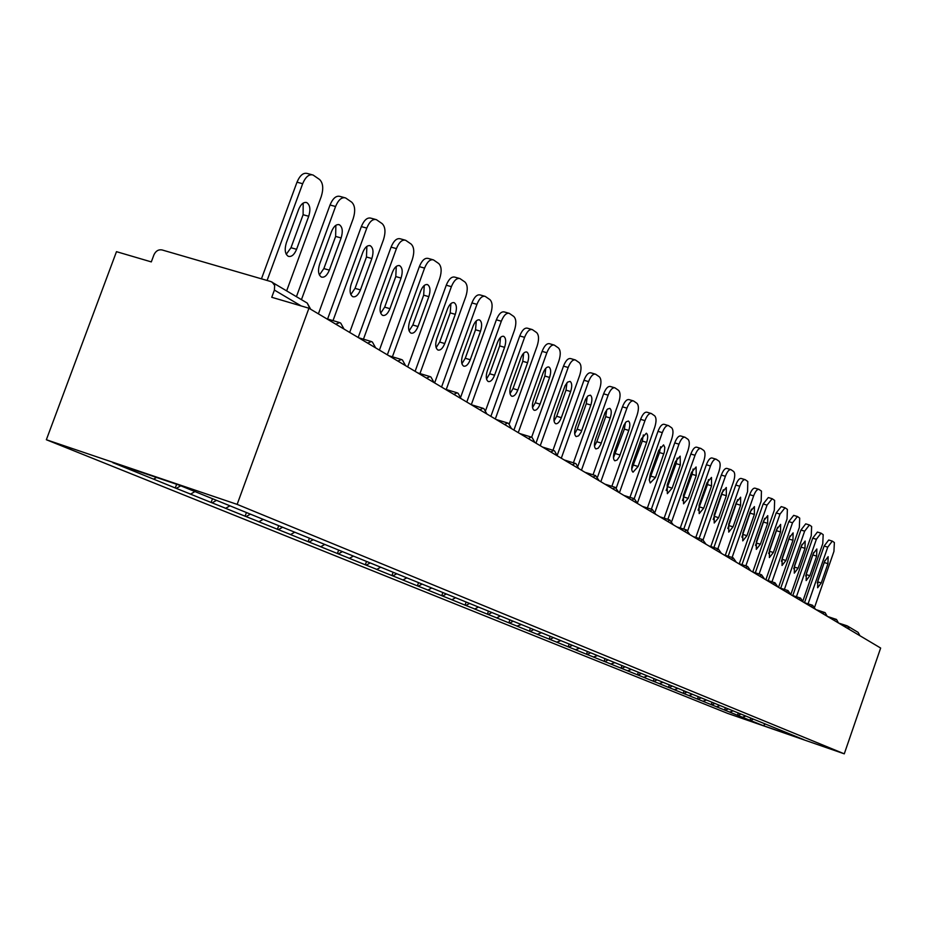 <?xml version="1.0" encoding="UTF-8"?>
<svg xmlns="http://www.w3.org/2000/svg" width="927" height="927" viewBox="0 0 927 927"><rect width="100%" height="100%" fill="white"/><g stroke="black" fill="none" stroke-linecap="round" stroke-linejoin="round"><path stroke-width="1.39" d="M46.35 439.734L727.544 713.35L844.277 753.836L237.138 504.381L46.35 439.734L116.478 251.669L151.31 261.901L153.917 254.879C155.736 250.985 158.436 249.34 162.005 249.931L270.974 281.599L307.254 303.094L309.977 308.83M765.366 723.975L763.292 725.644L803.987 739.758L779.989 729.931M763.292 725.644L749.978 720.302L750.766 718.031M745.853 716.073L742.411 717.243L749.978 720.302M743.118 717.486L737.475 715.25L738.274 712.933M733.153 710.893L729.665 712.087L737.475 715.25M730.383 712.342L724.566 710.024L725.377 707.683M720.07 705.54L716.501 706.768L724.566 710.024M717.231 707.023L711.229 704.636L712.063 702.249M706.548 700.001L702.898 701.264L711.229 704.636M703.639 701.519L697.452 699.062L698.298 696.64M692.539 694.3L688.842 695.586L697.452 699.062M689.595 695.841L683.211 693.315L684.068 690.847M678.066 688.39L674.3 689.711L683.211 693.315M675.065 689.966L668.471 687.347L669.34 684.891M663.072 682.284L659.248 683.628L668.471 687.347M660.024 683.894L653.222 681.183L654.103 678.68M647.556 675.957L643.674 677.324L653.222 681.183M644.462 677.602L637.428 674.798L638.332 672.249M631.472 669.41L627.533 670.8L637.428 674.798M628.332 671.078L621.067 668.182L621.971 665.586M614.81 662.608L610.8 664.033L621.067 668.182M611.611 664.311L604.091 661.322L605.018 658.68M597.509 655.563L593.442 657.023L604.091 661.322M594.265 657.301L586.467 654.207L587.428 651.507M579.56 648.251L575.412 649.734L586.467 654.207M576.246 650.024L568.181 646.803L569.155 644.056M560.905 640.65L556.687 642.168L568.181 646.803M557.544 642.457L549.166 639.12L550.186 636.27M541.449 632.77L537.231 634.288L549.166 639.12M538.089 634.589L529.398 631.136L530.429 628.228M521.264 624.555L516.976 626.107L529.398 631.136M517.845 626.409L508.83 622.817L509.885 619.85M500.256 615.991L496.768 617.88L495.887 617.579L508.83 622.817M496.768 617.88L487.393 614.149L488.471 611.125M478.355 607.069L474.809 609.004L473.906 608.691L487.393 614.149M474.809 609.004L465.053 605.122L466.154 602.029M455.505 597.753L451.901 599.746L450.974 599.421L465.053 605.122M451.901 599.746L441.739 595.69L442.874 592.538M431.658 588.031L427.973 590.07L427.046 589.746L441.739 595.69M427.973 590.07L417.393 585.852L418.552 582.631M406.733 577.88L402.978 579.966L402.028 579.642L417.393 585.852M402.978 579.966L391.936 575.563L393.129 572.272M156.489 477.451L153.604 479.143L112.827 462.654L179.004 485.076L380.684 567.197L376.837 569.398L375.864 569.062L391.936 575.563M376.837 569.398L365.308 564.798L366.524 561.426M353.43 556.084L349.456 558.321L348.471 557.984L365.308 564.798M349.456 558.321L337.405 553.512L338.645 550.07M324.809 544.427L320.754 546.721L319.745 546.374L337.405 553.512M320.754 546.721L308.135 541.681L309.398 538.216M294.774 532.179L290.626 534.543L289.606 534.195L308.135 541.681M290.626 534.543L277.416 529.259L278.703 525.713M263.21 519.317L258.981 521.739L257.938 521.391L277.416 529.259M258.981 521.739L245.11 516.2L246.443 512.561M230.012 505.794L225.678 508.286L224.624 507.915L245.11 516.2M225.678 508.286L211.113 502.457L212.492 498.726M194.948 491.577L190.603 494.103L189.525 493.732L211.113 502.457M190.603 494.103L175.284 487.973L176.64 484.276M153.604 479.143L175.284 487.973M380.684 567.197L780.013 729.989M740.986 714.045L738.193 715.493M728.193 708.877L725.285 710.279M714.798 703.419L711.971 704.891M701.079 697.822L698.205 699.329M686.884 692.04L683.964 693.57M672.202 686.061L669.248 687.614M657.011 679.862L653.998 681.461M641.275 673.454L638.216 675.076M624.972 666.814L621.866 668.46M608.124 659.885L604.902 661.6M590.569 652.735L587.301 654.485M572.341 645.308L569.016 647.092M553.407 637.591L550.024 639.421M533.709 629.56L530.267 631.426M513.21 621.206L509.711 623.118M491.866 612.504L488.297 614.462M469.607 603.431L465.968 605.435M446.374 593.964L442.666 596.015M422.109 584.08L418.332 586.177M396.686 573.778L392.897 575.887M370.14 562.967L366.281 565.122M342.33 551.635L338.39 553.848M313.164 539.746L309.143 542.028M282.55 527.278L278.448 529.618M250.36 514.161L246.165 516.559M216.478 500.348L212.19 502.828M180.753 485.794L176.373 488.344M301.148 305.922L274.404 290.081L271.75 297.289L308.934 308.216L237.138 504.381M274.404 290.081L274.647 285.423L272.121 282.086M308.934 308.216L880.65 648.043L844.277 753.836M753.442 719.12L750.685 720.546M838.645 623.083L847.51 626.038L858.112 632.376L859.92 635.725M267.092 280.475L302.665 183.72C305.586 176.814 309.05 173.917 313.059 175.018L319.56 179.49C323.106 182.967 323.674 188.656 321.24 196.57L286.675 290.788M286.362 242.804C284.369 249.548 285.006 254.044 288.285 256.315C291.507 257.127 294.276 254.798 296.594 249.305L308.714 216.269C310.719 209.514 310.082 204.96 306.802 202.619C303.639 201.773 300.904 204.067 298.598 209.502L286.362 242.804M302.665 183.72L296.999 182.19L261.449 278.83M296.999 182.19C299.919 175.307 303.396 172.41 307.416 173.511L311.831 174.693M286.246 254.288L290.985 247.729L303.106 214.728L303.187 203.094M301.46 299.63L335.574 206.501C338.413 199.757 341.739 196.906 345.562 197.926L351.692 202.156C355.064 205.47 355.551 210.985 353.187 218.679L318.401 313.836M319.664 263.975C317.706 270.533 318.285 274.879 321.379 277.046C324.45 277.799 327.104 275.493 329.352 270.139L341.124 237.949C343.083 231.379 342.503 226.988 339.398 224.763C336.397 223.975 333.766 226.234 331.542 231.541L319.664 263.975M335.574 206.501L330.035 204.994L296.443 296.628M330.035 204.994C332.863 198.262 336.2 195.412 340.024 196.431L344.438 197.625M319.386 274.948L323.859 268.575L335.632 236.431L335.864 225.307M333.013 320.626L366.791 228.1C369.537 221.518 372.735 218.691 376.374 219.653L382.179 223.662C385.365 226.825 385.806 232.156 383.5 239.664L349.688 332.434M351.229 284.056C349.328 290.429 349.85 294.635 352.77 296.698C355.69 297.405 358.239 295.134 360.429 289.908L371.866 258.517C373.778 252.132 373.257 247.88 370.325 245.759C367.451 245.018 364.937 247.254 362.77 252.434L351.229 284.056M366.791 228.1L361.345 226.605L327.59 319.027M361.345 226.605C364.102 220.035 367.301 217.219 370.951 218.181L375.365 219.375M350.823 294.531L355.041 288.355L366.478 257.011L366.86 246.397M363.454 339.189L396.42 248.61C399.085 242.167 402.156 239.386 405.632 240.278L411.148 244.079C414.172 247.115 414.554 252.283 412.295 259.595L379.421 350.105M381.206 303.117C379.352 309.317 379.815 313.396 382.584 315.365C385.377 316.026 387.822 313.789 389.943 308.679L401.067 278.065C402.932 271.843 402.469 267.718 399.688 265.69C396.953 265.018 394.531 267.208 392.422 272.283L381.206 303.117M396.42 248.61L391.078 247.127L358.193 337.486M391.078 247.127C393.755 240.696 396.837 237.926 400.313 238.818L404.717 240.023M380.684 313.141L384.67 307.15L395.783 276.57L396.281 266.42M392.411 356.814L424.578 268.1C427.185 261.808 430.14 259.062 433.454 259.896L438.691 263.511C441.565 266.408 441.901 271.426 439.699 278.563L407.706 366.918M409.711 321.24C407.892 327.277 408.309 331.24 410.939 333.117C413.604 333.732 415.956 331.53 418.019 326.524L428.842 296.652C430.661 290.591 430.255 286.594 427.614 284.659C424.995 284.021 422.666 286.188 420.615 291.148L409.711 321.24M424.578 268.1L419.352 266.64L387.347 354.821M419.352 266.64C421.947 260.348 424.914 257.625 428.239 258.448L432.631 259.664M409.085 330.823L412.839 325.018L423.662 295.168L424.265 285.47M419.966 373.569L451.391 286.663C453.929 280.499 456.779 277.799 459.943 278.575L464.925 282.005C467.66 284.786 467.95 289.664 465.794 296.628L434.636 382.932M436.837 338.494C435.064 344.38 435.435 348.216 437.938 350.024C440.476 350.591 442.747 348.425 444.751 343.535L455.296 314.346C457.069 308.448 456.71 304.566 454.195 302.712C451.704 302.121 449.456 304.253 447.463 309.108L436.837 338.494M451.391 286.663L446.258 285.215L415.111 371.321M446.258 285.215C448.795 279.062 451.646 276.362 454.833 277.138L459.189 278.355M436.13 347.66L439.676 342.04L450.209 312.886L450.904 303.604M446.235 389.514L476.942 304.346C479.41 298.309 482.156 295.655 485.192 296.373L489.931 299.641C492.538 302.306 492.782 307.046 490.684 313.847L460.846 396.721M462.689 354.937C460.962 360.673 461.287 364.404 463.674 366.142C466.096 366.663 468.286 364.531 470.244 359.746L480.522 331.217C482.249 325.47 481.924 321.704 479.549 319.919C477.15 319.363 474.983 321.472 473.048 326.223L462.689 354.937M476.942 304.346L471.913 302.92L441.553 387.046M471.913 302.92C474.369 296.883 477.127 294.23 480.174 294.96L484.508 296.176M461.913 363.697L465.261 358.274L475.528 329.78L476.293 320.904M471.298 404.705L501.322 321.217C503.732 315.307 506.385 312.689 509.294 313.361L513.801 316.478C516.281 319.039 516.49 323.65 514.439 330.29L485.713 410.29M487.359 370.626C485.678 376.223 485.957 379.85 488.228 381.518C490.557 382.005 492.666 379.908 494.578 375.215L504.589 347.324C506.281 341.715 506.003 338.054 503.732 336.339C501.437 335.829 499.352 337.892 497.451 342.55L487.359 370.626M501.322 321.217L496.374 319.803L466.791 402.04M496.374 319.803C498.784 313.905 501.437 311.287 504.358 311.959L508.656 313.175M486.524 379.004L489.676 373.766L499.688 345.91L500.51 337.416M495.308 418.992L524.601 337.335C526.953 331.542 529.514 328.958 532.307 329.583L536.606 332.561C538.981 335.029 539.155 339.502 537.139 346.014L509.247 423.894M510.928 385.609C509.271 391.078 509.526 394.601 511.692 396.2C513.917 396.663 515.957 394.589 517.822 390L527.59 362.712C529.247 357.231 528.993 353.674 526.837 352.04C524.636 351.553 522.619 353.593 520.777 358.158L510.928 385.609M524.601 337.335L519.746 335.945L490.881 416.362M519.746 335.945C522.098 330.151 524.67 327.567 527.463 328.204L531.727 329.421M510.035 393.627L513.013 388.564L522.782 361.31L523.662 353.199M518.274 432.642L546.86 352.735C549.155 347.057 551.635 344.508 554.311 345.099L558.425 347.949C560.684 350.313 560.835 354.682 558.865 361.043L531.635 437.254M533.454 399.943C531.843 405.273 532.063 408.714 534.126 410.255C536.258 410.684 538.239 408.645 540.047 404.137L549.595 377.44C551.217 372.086 550.997 368.622 548.935 367.034C546.826 366.582 544.867 368.598 543.071 373.071L533.454 399.943M546.86 352.735L542.098 351.368L513.929 430.058M542.098 351.368C544.381 345.69 546.872 343.141 549.56 343.732L553.778 344.948M532.527 407.602L535.331 402.724L544.867 376.049L545.783 368.286M540.244 445.713L568.17 367.486C570.406 361.912 572.805 359.398 575.377 359.954L579.305 362.677C581.472 364.96 581.588 369.213 579.653 375.435L552.979 450.279M555.018 413.651C553.442 418.865 553.628 422.214 555.597 423.697C557.648 424.102 559.56 422.086 561.333 417.671L570.661 391.53C572.249 386.292 572.052 382.921 570.082 381.403L567.591 382.121L565.076 385.725L555.018 413.651M568.17 367.486L563.489 366.13L535.968 443.164M563.489 366.13C565.713 360.557 568.124 358.054 570.708 358.61L574.891 359.815M554.056 420.974L556.687 416.269L566.003 390.163L566.965 382.747M561.298 458.216L588.575 381.611C590.766 376.142 593.083 373.662 595.563 374.184L599.329 376.791C601.391 378.992 601.484 383.141 599.595 389.236L573.419 462.805M575.679 426.791C574.126 431.889 574.3 435.157 576.177 436.582L578.61 435.829L581.078 432.237L590.847 405.029C592.399 399.919 592.226 396.629 590.348 395.169L587.95 395.887L585.505 399.433L575.679 426.791M588.575 381.611L583.975 380.267L557.266 455.215M583.975 380.267C586.154 374.798 588.483 372.33 590.962 372.851L595.111 374.056M574.682 433.778L577.162 429.259L586.27 403.685L587.255 396.605M581.472 470.209L608.147 395.157C610.279 389.792 612.538 387.347 614.914 387.834L618.518 390.325C620.499 392.445 620.557 396.501 618.715 402.469L593.037 474.809M595.482 439.386C593.964 444.381 594.103 447.556 595.91 448.935L598.251 448.181L600.65 444.647L610.198 417.984C611.727 412.978 611.588 409.769 609.781 408.367L607.463 409.097L605.088 412.585L595.482 439.386M608.147 395.157L603.616 393.824L578.031 465.794M603.616 393.824C605.748 388.459 608.008 386.026 610.395 386.513L614.497 387.706M594.474 446.061L596.803 441.715L605.713 416.652L606.71 409.896M600.835 481.716L626.919 408.147C629.004 402.886 631.194 400.476 633.489 400.928L636.942 403.315C638.842 405.366 638.888 409.317 637.069 415.169L611.866 486.316M614.497 451.472C613.002 456.362 613.129 459.468 614.844 460.8L617.115 460.035L619.445 456.559L628.784 430.418C630.279 425.528 630.163 422.388 628.436 421.032L626.2 421.762L623.883 425.192L614.497 451.472M626.919 408.147L622.469 406.837L597.637 476.849M622.469 406.837C624.555 401.576 626.745 399.166 629.051 399.618L633.106 400.812M613.465 457.834L624.369 429.097L625.389 422.654M619.421 492.77L644.96 420.638C647 415.458 649.12 413.083 651.333 413.512L654.647 415.806C656.467 417.787 656.49 421.646 654.705 427.382L629.966 497.359M632.747 463.083C631.299 467.868 631.391 470.904 633.037 472.191L638.112 466.49L646.64 442.364C648.1 437.567 648.008 434.52 646.351 433.199L641.333 438.819L632.747 463.083M644.96 420.638L640.58 419.34L616.316 487.845M640.58 419.34C642.62 414.16 644.752 411.797 646.965 412.214L650.974 413.396M631.727 469.143L642.295 441.067L643.315 434.925M637.602 502.515L662.295 432.631C664.288 427.544 666.351 425.203 668.483 425.597L671.669 427.799C673.419 429.722 673.419 433.5 671.669 439.12L647.382 507.973M650.302 474.242L649.271 480.001L650.233 482.955L655.459 477.521L664.323 452.144L664.798 447.382L663.581 444.89L658.703 450.441L650.302 474.242M662.295 432.631L657.985 431.345L634.195 498.668L631.913 500.198M657.985 431.345C659.978 426.269 662.052 423.929 664.184 424.323L668.147 425.505M649.271 480.012L659.526 452.561L660.557 446.733M655.134 511.785L678.97 444.172C680.916 439.178 682.932 436.86 684.983 437.231L688.043 439.352C689.723 441.217 689.711 444.902 687.996 450.418L664.126 518.17M667.185 484.983L667.359 493.674L672.145 488.135L680.325 464.902L680.151 456.154L675.412 461.623L667.185 484.983M678.97 444.172L674.729 442.909L651.345 509.213M674.729 442.909C676.675 437.915 678.691 435.597 680.754 435.98L684.671 437.138M666.154 490.453L676.119 463.627L677.139 458.089M671.808 521.217L695.018 455.284C696.93 450.371 698.888 448.089 700.87 448.436L703.813 450.476C705.424 452.272 705.389 455.887 703.709 461.298L680.267 527.984M683.431 495.319L683.558 503.825L688.216 498.355L696.235 475.551L696.107 466.988L691.507 472.388L683.431 495.319M695.018 455.284L690.847 454.033L667.846 519.34M690.847 454.033C692.759 449.12 694.717 446.837 696.71 447.196L700.58 448.355M682.423 500.499L692.087 474.288L693.106 469.039M687.788 530.568L710.476 465.98C712.353 461.148 714.253 458.9 716.177 459.224L719.016 461.194C720.569 462.932 720.511 466.466 718.854 471.785L695.818 537.44M699.097 505.273L699.167 513.593L703.697 508.205L711.565 485.806L711.484 477.428L707 482.758L699.097 505.273M710.476 465.98L706.374 464.751L683.755 529.085M706.374 464.751C708.251 459.919 710.152 457.671 712.075 457.996L715.911 459.143M698.089 510.174L707.475 484.566L708.483 479.595M703.129 539.769L725.389 476.304C727.231 471.553 729.074 469.329 730.928 469.63L733.663 471.519C735.157 473.21 735.088 476.675 733.466 481.901L710.812 546.548M714.184 514.879L714.219 523.013L718.634 517.695L726.339 495.69L726.304 487.498L721.948 492.747L714.184 514.879M725.389 476.304L721.333 475.076L699.097 538.471M721.333 475.076C723.176 470.325 725.03 468.112 726.895 468.413L730.685 469.56M713.211 519.491L723.303 489.792M717.869 548.772L739.769 486.258C741.577 481.577 743.373 479.386 745.169 479.665L747.799 481.495L747.568 491.658L725.296 555.331M728.749 524.137L728.738 532.11L733.037 526.86L740.603 505.238L740.615 497.208L736.362 502.399L728.749 524.137M739.769 486.258L735.783 485.041L713.894 547.521M735.783 485.041C737.591 480.371 739.387 478.181 741.194 478.471L744.937 479.595M727.788 528.471L737.602 499.63M732.098 557.486L753.639 495.864C755.412 491.264 757.174 489.097 758.912 489.363L761.449 491.113L761.171 501.078L739.271 563.801M742.805 533.071L742.759 540.881L746.942 535.702L754.369 514.45L754.416 506.582L750.267 511.704L742.805 533.071M753.639 495.864L749.711 494.659L728.182 556.246M749.711 494.659C751.484 490.07 753.245 487.903 754.995 488.17L758.692 489.294M741.878 537.127L751.403 509.143M745.841 565.887L767.046 505.134L772.191 498.714L774.636 500.418L774.323 510.174L752.77 571.982M756.386 541.704L756.305 549.363L760.383 544.253L767.672 523.349L767.753 515.644L763.709 520.696L756.386 541.704M767.046 505.134L763.176 503.952L741.982 564.659M763.176 503.952L768.321 497.544L771.982 498.656M755.493 545.47L764.729 518.344M759.132 573.998L780.001 514.103L785.018 507.764L787.382 509.41L787.046 518.981L765.853 579.815M769.503 550.047L769.387 557.556L773.373 552.504L780.534 531.947L780.638 524.392L776.699 529.387L769.503 550.047M780.001 514.103L776.189 512.932L755.32 572.793M776.189 512.932L781.206 506.605L784.821 507.706M768.645 553.523L777.602 527.266M771.971 581.843L792.527 522.77L797.429 516.513L799.711 518.1L799.341 527.486L778.529 587.347M782.191 558.124L782.04 565.482L785.934 560.499L792.967 540.267L793.106 532.863L789.259 537.787L782.191 558.124M792.527 522.77L788.773 521.623L768.216 580.65M788.773 521.623L793.674 515.366L797.243 516.455M781.38 561.287L790.036 535.899M784.404 589.421L804.648 531.159L809.433 524.983L811.635 526.513L811.241 535.725L790.882 594.334M794.462 565.922L794.288 573.153L798.089 568.228L804.995 548.32L805.169 541.055L801.415 545.922L794.462 565.922M804.648 531.159L800.94 530.024L780.708 588.239M800.94 530.024L805.725 523.848L809.259 524.925M793.709 568.772L802.075 544.288M796.432 596.756L816.386 539.282L821.055 533.176L823.188 534.659L822.759 543.697L803.083 600.453M806.351 573.477L806.154 580.569L809.85 575.713L816.652 556.119L816.849 548.981L813.176 553.79L806.351 573.477M816.386 539.282L812.724 538.158L792.782 595.586M812.724 538.158L817.405 532.052L820.893 533.129M805.667 575.98L813.709 552.446M808.089 603.848L827.741 547.15L832.307 541.113L834.381 542.55L833.929 551.426L814.729 606.861M817.857 580.8L817.637 587.764L821.252 582.967L827.938 563.674L828.159 556.663L824.578 561.414L817.857 580.8M827.741 547.15L824.138 546.026L804.497 602.689M824.138 546.026L828.715 540.001L832.156 541.067M817.255 582.921L824.96 560.395M838.68 623.095L846.652 625.679M845.273 627.023L846.757 625.702L847.51 626.038L849.352 629.445M339.606 322.619L335.748 324.149M371.298 341.565L367.625 343.094M401.368 359.525L397.857 361.067M429.931 376.594L426.559 378.135M457.092 392.828L453.859 394.357M482.944 408.274L479.85 409.804M507.602 423.013L504.624 424.531M531.125 437.069L528.263 438.587M553.604 450.499L550.847 452.005M575.099 463.349L572.446 464.844M595.667 475.644L593.118 477.138M615.389 487.428L612.921 488.911M634.3 498.726L637.706 503.639M652.446 509.572L650.14 511.032M669.885 519.989L667.66 521.438M686.64 530.012L684.485 531.449M702.77 539.641L700.685 541.067M718.298 548.923L716.27 550.337M733.257 557.869L731.299 559.271M747.683 566.49L745.783 567.88M761.6 574.81L759.746 576.188M775.042 582.84L773.234 584.195M788.02 590.592L786.27 591.947M800.557 598.089L798.865 599.433M812.689 605.343L811.032 606.675M824.439 612.353L822.817 613.674M835.795 619.143L834.23 620.453M296.594 249.305L290.985 247.729M308.714 216.269L303.106 214.728M329.352 270.139L323.859 268.575M341.124 237.949L335.632 236.431M360.429 289.908L355.041 288.355M371.866 258.517L366.478 257.011M389.943 308.679L384.67 307.15M401.067 278.065L395.783 276.57M418.019 326.524L412.839 325.018M428.842 296.652L423.662 295.168M444.751 343.535L439.676 342.04M455.296 314.346L450.209 312.886M470.244 359.746L465.261 358.274M480.522 331.217L475.528 329.78M494.578 375.215L489.676 373.766M504.589 347.324L499.688 345.91M517.822 390L513.013 388.564M527.59 362.712L522.782 361.31M540.047 404.137L535.331 402.724M549.595 377.44L544.867 376.049M561.333 417.671L556.687 416.269M570.661 391.53L566.003 390.163M581.727 430.638L577.162 429.259M590.847 405.029L586.27 403.685M601.299 443.083L596.803 441.715M610.198 417.984L605.713 416.652M620.07 455.018L615.655 453.674M628.784 430.418L624.369 429.097M638.112 466.49L633.767 465.169M646.64 442.364L642.295 441.067M655.459 477.521L651.183 476.211M663.813 453.859L659.526 452.561M672.145 488.135L667.938 486.837M680.325 464.902L676.119 463.627M688.216 498.355L684.068 497.081M696.235 475.551L692.087 474.288M703.697 508.205L699.618 506.942M711.565 485.806L707.475 484.566M718.634 517.695L714.613 516.455M726.339 495.69L722.318 494.462M733.037 526.86L729.074 525.632M740.603 505.238L736.641 504.021M746.942 535.702L743.048 534.485M754.369 514.45L750.464 513.245M760.383 544.253L756.536 543.048M767.672 523.349L763.825 522.156M773.373 552.504L769.584 551.322M780.534 531.947L776.733 530.777M785.934 560.499L782.191 559.317M792.967 540.267L789.225 539.108M798.089 568.228L794.404 567.069M804.995 548.32L801.31 547.173M809.85 575.713L806.223 574.566M816.652 556.119L813.014 554.983M821.252 582.967L817.672 581.832M827.938 563.674L824.358 562.55M310.684 309.247L307.254 303.094M326.663 318.749L338.958 322.376M344.033 329.073L340.707 323.083L339.375 322.503M358.633 337.752L370.707 341.345M375.632 347.857L372.387 342.028L371.09 341.449M388.969 355.783L400.835 359.328M405.586 365.667L402.434 359.989L401.171 359.433M417.776 372.909L429.433 376.408M434.045 382.584L430.962 377.046L429.746 376.501M445.169 389.189L456.629 392.654M461.113 398.668L458.1 393.268L456.918 392.735M471.264 404.693L482.527 408.123M486.884 413.987L483.94 408.714L482.782 408.193M496.13 419.479L507.208 422.863M511.449 428.587L508.575 423.442L507.451 422.932M519.873 433.593L530.765 436.93M534.891 442.527L532.086 437.486L530.986 436.999M542.562 447.081L553.268 450.371M557.289 455.841L554.543 450.916L553.465 450.429M564.253 459.977L574.786 463.233M578.715 468.575L576.026 463.755L574.972 463.28M585.018 472.318L595.389 475.528M599.213 480.765L595.551 475.586M604.925 484.149L615.122 487.324M618.865 492.434L615.273 487.37M624.01 495.493L634.045 498.633M642.33 506.385L652.214 509.479M655.795 514.392L652.353 509.526M659.943 516.849L669.665 519.908M673.164 524.717L669.792 519.943M676.861 526.918L686.443 529.931M689.873 534.647L686.559 529.966M693.153 536.594L702.573 539.572M705.945 544.195L702.689 539.607M708.831 545.91L718.124 548.854M721.415 553.396L718.216 548.888M723.941 554.891L733.095 557.799M736.328 562.26L733.187 557.834M738.506 563.558L747.521 566.42M750.696 570.8L747.614 566.455M752.562 571.913L761.449 574.74M764.566 579.051L761.53 574.775M766.131 579.978L774.891 582.782M777.962 587.011L774.972 582.805M779.248 587.776L787.88 590.534M790.893 594.694L787.95 590.557M791.913 595.308L800.43 598.031M803.396 602.121L800.499 598.054M804.173 602.585L812.573 605.285M815.482 609.317L812.643 605.308M816.038 609.642L825.157 612.677L827.185 616.27M827.521 616.467L836.513 619.468L838.506 623.002M306.802 202.619L305.898 202.376M339.398 224.763L338.587 224.531M370.325 245.759L369.583 245.551M399.688 265.69L399.016 265.504M427.614 284.659L426.999 284.485"/></g></svg>
